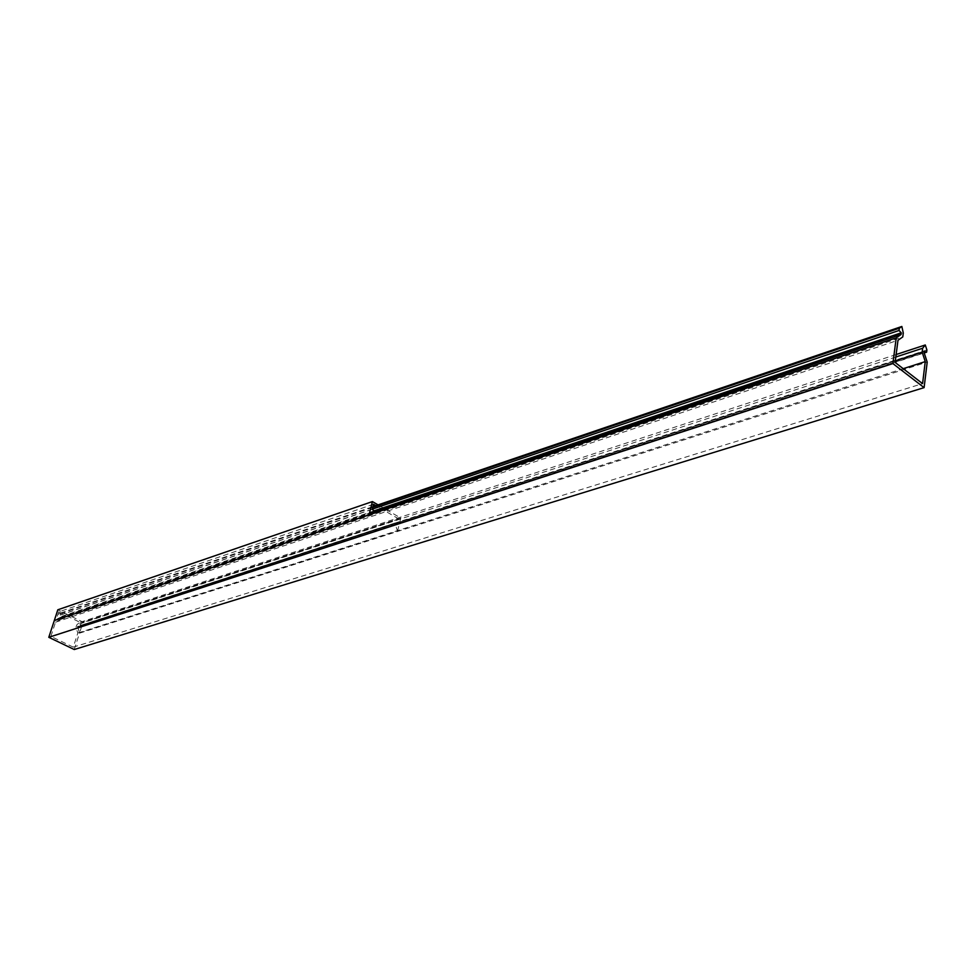 <?xml version="1.0" encoding="UTF-8"?>
<svg xmlns="http://www.w3.org/2000/svg" width="976" height="976" viewBox="0 0 976 976"><rect width="100%" height="100%" fill="white"/><g stroke="black" fill="none" stroke-linecap="round" stroke-linejoin="round"><path stroke-width="0.73" stroke-dasharray="4.88 3.66" d="M79.593 632.899L397.525 531.176L394.865 523.063L397.586 524.014L398.842 518.964L81.252 622.932L79.91 627.08L77.47 626.397L79.593 632.899L83.045 622.139L57.816 609.793M398.842 518.964L375.894 505.641M373.491 504.238L58.694 611.915L81.252 622.932M397.525 531.176L400.782 518.073L378.102 504.885M54.278 620.614L59.524 617.662L57.34 616.076L58.694 611.915M59.524 617.662L374.674 511.375M400.782 518.073L83.045 622.139M394.865 523.063L77.47 626.397M397.586 524.014L79.91 627.08M372.185 509.313L57.34 616.076M924.309 351.409L78.446 626.519L79.959 626.946L80.422 625.506L79.446 622.517L76.762 624.847L75.957 627.348L77.812 633.034L73.285 647.137L922.576 383.617M73.285 647.137L50.886 636.401L895.114 362.425M74.274 649.528L79.507 633.168L77.86 626.86L924.223 351.665M50.886 636.401L55.522 622.224L60.097 619.638L60.927 617.125L60.268 613.148L57.852 614.502L57.377 615.941L59.133 617.21L58.767 618.296L55.242 620.285M372.82 512.485L58.767 618.296M55.522 622.224L897.993 340.27M60.097 619.638L902.776 336.927M77.812 633.034L903.203 368.672M895.321 360.864L75.957 627.348M79.507 633.168L927.2 362.108M924.113 352.653L77.653 627.495M374.04 510.863L59.133 617.21M60.927 617.125L903.288 333.011M895.822 357.009L76.762 624.847M372.222 509.155L57.377 615.941M60.268 613.148L372.856 506.666M896.139 354.532L79.446 622.517M79.959 626.946L924.211 352.958M372.673 507.398L57.852 614.502M926.895 349.945L80.422 625.506M78.178 626.519L924.528 351.189"/><path stroke-width="1.46" d="M375.894 505.641L373.491 504.238L372.185 509.313L374.674 511.375L369.026 514.767L372.417 501.579L57.816 609.793L54.278 620.614L369.026 514.767M378.102 504.885L372.417 501.579M55.242 620.285L896.224 337.867L901.031 334.524L901.251 332.816L899.03 330.461L899.323 328.217L901.848 326.472L903.288 333.011L902.776 336.927L897.993 340.27L895.114 362.425L922.576 383.617L925.248 361.608L922.161 352.141L922.637 348.249L925.272 344.967L926.895 349.945L926.627 352.177L924.309 351.409M54.192 620.882L48.8 637.316L74.274 649.528L924.101 387.631L892.881 363.572L896.224 337.867M924.101 387.631L927.2 362.108L924.113 352.653L924.833 351.226M48.8 637.316L892.881 363.572M901.031 334.524L372.82 512.485M903.203 368.672L925.248 361.608M922.161 352.141L895.321 360.864M901.251 332.816L374.04 510.863M922.637 348.249L895.822 357.009M899.03 330.461L372.222 509.155M372.856 506.666L901.848 326.472M925.272 344.967L896.139 354.532M924.211 352.958L926.627 352.177M899.323 328.217L372.673 507.398"/></g></svg>
